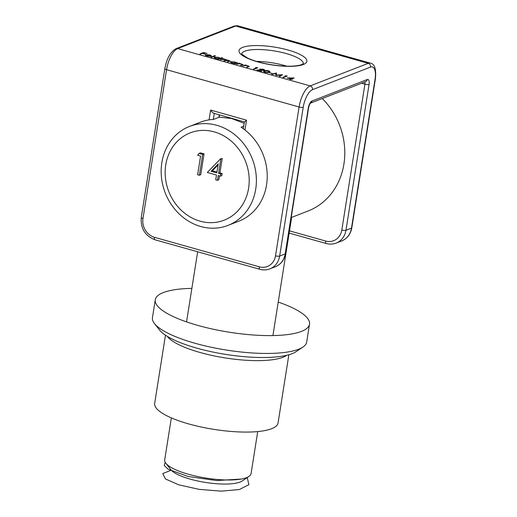 <?xml version="1.0" encoding="UTF-8"?>
<svg xmlns="http://www.w3.org/2000/svg" width="517" height="517" viewBox="0 0 517 517"><rect width="100%" height="100%" fill="white"/><g stroke="black" fill="none" stroke-linecap="round" stroke-linejoin="round"><path stroke-width="0.78" d="M286.25 76.038L285.125 75.721L287.278 76.077L283.626 77.498L282.967 77.311L286.25 76.038L286.172 76.503M275.723 73.504L272.388 74.332L271.729 74.151L276.349 73L276.459 75.043L282.56 74.745L279.878 76.445L279.219 76.257L281.151 75.036L275.884 75.32L275.723 73.504M272.104 73.44L269.292 72.645L272.104 73.44M269.247 72.225C268.388 72.684 266.908 72.697 264.807 72.264L263.463 71.404L264.284 70.829C265.105 70.364 266.559 70.344 268.646 70.771L270.023 71.663L269.247 72.225M228.798 61.581L228.876 61.116C229.567 60.948 229.458 60.709 228.553 60.392L224.43 60.838L223.777 60.651L225.134 60.121C225.89 59.953 225.813 59.694 224.895 59.365L220.119 59.623L222.795 58.583L230.071 60.935L228.081 61.866L227.428 61.678L229.341 60.838L229.251 61.433M225.057 60.592L225.67 59.804L225.58 60.399M220.119 58.175L222.375 57.742L218.626 59.203L215.738 58.421C214.122 57.91 213.657 57.471 214.348 57.096L218.523 57.348L220.119 58.175L220.048 58.647M214.012 57.381L214.348 57.096L214.251 57.691L214.749 57.568M200.544 54.111L199.892 53.93L203.543 52.508L207.104 53.509L203.827 52.837L202.703 53.277L205.23 54.24L202.328 53.419L200.544 54.111M206.309 54.886L207.272 55.817L210.232 56.372L207.026 55.965C205.43 55.474 204.99 55.041 205.714 54.679L209.805 54.899L211.427 55.707L211.085 56.23L206.309 54.886L205.966 55.7M205.372 54.983L205.714 54.679L205.617 55.274L206.057 55.157M211.692 57.251L211.039 57.064L214.788 55.61L215.44 55.791L211.692 57.251M236.534 62.783L237.684 62.777L235.015 63.817L232.133 63.035C230.511 62.525 230.046 62.085 230.737 61.71L234.918 61.962L236.534 62.783L236.463 63.248M230.401 61.995L230.737 61.71L230.64 62.305L231.138 62.182M242.24 65.148L242.324 64.625L241.478 64.03L238.951 63.798L236.515 64.237L239.184 63.197L243.132 64.644L241.193 65.556L240.541 65.368L242.383 64.535L242.26 65.032M248.425 66.887L248.509 66.363L247.656 65.769L245.136 65.536L242.693 65.976L245.362 64.935L249.317 66.383L247.378 67.294L246.719 67.113L248.561 66.273L248.444 66.771M256.742 67.733L255.624 67.417L257.776 67.772L254.118 69.194L253.466 69.007L256.742 67.733L256.671 68.199M263.638 70.428L262.843 69.388L259.65 69.052L263.25 69.246C264.549 69.646 264.917 69.995 264.368 70.293L258.778 70.254L261.802 71.352L256.839 69.957L263.851 69.976L263.76 70.57M290.651 78.907L287.181 77.931L294.212 77.964L291.678 78.946L292.525 79.185L290.464 79.424L289.804 79.237L290.651 78.907L290.573 79.379M203.472 52.973L203.543 52.508M210.813 55.894L211.22 56.166M206.671 54.989L210.826 55.791L210.736 56.385M210.723 56.127L209.514 55.035L206.703 54.776M214.71 56.075L214.788 55.61M221.644 58.027L221.715 57.555M219.544 58.369L219.958 58.679M219.467 58.873L219.563 58.279L219.298 58.499C219.835 58.208 219.473 57.872 218.206 57.484L215.001 57.284L214.665 58.091M219.221 58.97L219.298 58.499L216.061 58.505M215.001 57.284C214.49 57.574 214.859 57.91 216.093 58.298M222.704 59.158L222.795 58.583M225.244 59.862L226.297 60.592M229.309 61.025L229.729 61.219M236.954 63.061L237.032 62.589M235.939 62.971L236.372 63.287M235.855 63.488L235.952 62.893L235.687 63.113C236.224 62.822 235.862 62.486 234.595 62.092L231.39 61.898L231.06 62.706M235.616 63.578L235.687 63.113L232.45 63.119M231.39 61.898C230.886 62.189 231.248 62.525 232.482 62.912M239.093 63.778L239.184 63.197M242.357 64.703L242.796 64.922M245.271 65.517L245.362 64.935M248.535 66.447L248.981 66.661M263.838 70.073L264.303 70.312M263.599 71.714L264.284 70.829M269.247 71.605L269.803 71.947M269.099 72.283L269.254 71.559L268.297 70.919L264.937 71.01L264.232 71.488L265.202 72.121L267.399 72.322L269.254 71.559M268.53 72.445L268.594 72.037M275.723 73.724L276.349 73M276.252 73.595L276.44 73.026M276.349 73.621L276.362 75.295M281.093 75.385L281.597 75.359M279.807 76.419L281.054 75.631L281.151 75.036M288.848 78.151L291.026 78.765L292.609 78.145L288.809 78.39M290.948 79.23L291.026 78.765M292.538 78.616L292.609 78.145M244.412 121.902L243.3 128.727M244.67 121.844L246.525 120.183L244.968 129.98M209.075 119.879L210.626 110.076C212.093 112.305 213.321 113.378 214.297 113.294M288.867 354.746L278.062 422.958A62.467 16.376 -171 0 1 189.933 424.263A62.467 16.376 -171 0 1 154.673 403.415L165.472 335.203M191.865 288.383A78.08 20.473 9 0 0 155.274 299.757L152.45 317.619A78.08 20.473 9 0 0 154.48 323.571A78.08 20.473 9 0 0 196.525 343.682A78.08 20.473 9 0 0 302.917 347.081A78.08 20.473 9 0 0 306.684 342.047L309.515 324.191A78.08 20.473 9 0 0 278.236 302.064M155.274 299.757A78.08 20.473 9 0 0 199.349 325.826A78.08 20.473 9 0 0 309.515 324.191M302.917 347.081L296.105 351.657A71.831 18.832 -171 0 1 198.224 348.529A71.831 18.832 -171 0 1 159.546 330.027L154.48 323.571M322.253 98.534A68.709 60.483 68.7 0 1 308.074 211.001L291.646 217.392M272.931 335.565L291.653 217.347L291.245 217.36M171.347 417.898L164.69 459.93A43.725 11.464 9 0 0 165.828 463.264A43.725 11.464 9 0 0 202.916 477.559A43.725 11.464 9 0 0 246.538 477.65A43.725 11.464 9 0 0 248.955 476.428A43.725 11.464 9 0 0 251.068 473.611L257.724 431.579M248.955 476.428L242.143 481.004A37.476 9.829 -171 0 1 240.069 482.051A37.476 9.829 -171 0 1 202.683 481.973A37.476 9.829 -171 0 1 170.894 469.72L165.828 463.264M244.153 123.343L231.674 118.542L219.357 117.146L213.469 119.433A53.096 46.737 -111.3 0 0 200.363 122.206L189.526 126.426A53.096 46.737 -111.3 0 0 161.524 177.854A53.096 46.737 -111.3 0 0 200.764 226.511A53.096 46.737 -111.3 0 0 228.029 225.386A53.096 46.737 -111.3 0 0 252.335 158.958A53.096 46.737 -111.3 0 0 189.526 126.426M228.029 225.386L238.867 221.173A53.096 46.737 -111.3 0 0 267.218 177.531A53.096 46.737 -111.3 0 0 241.084 127.208L243.707 126.187M220.481 158.868L222.213 158.435L219.932 172.859L222.161 173.486L221.825 175.625L220.442 176.161L218.213 175.534L217.45 180.343L215.712 179.851L216.474 175.043L207.311 172.465L220.481 158.868L220.837 158.971L218.549 173.395L220.778 174.022L220.442 176.161M219.454 175.883L218.833 179.806L217.45 180.343M200.467 152.87L204.041 153.872L200.745 174.714L199.362 175.25L197.623 174.759L200.59 156.063L197.617 155.223L199.09 153.407L200.467 152.87M200.111 221.179A46.847 41.237 -111.3 0 0 246.59 164.296A46.847 41.237 -111.3 0 0 174.849 144.101A46.847 41.237 -111.3 0 0 200.111 221.179M199.09 153.407L202.664 154.415L204.041 153.872M202.664 154.415L199.362 175.25M211.052 171.289L216.817 172.904L218.252 163.857L211.052 171.289L212.435 170.746L216.953 172.019M220.778 174.022L222.161 173.486M218.549 173.395L219.932 172.859M220.837 158.971L222.213 158.435M218.077 164.923L212.435 170.746M171.308 470.205L162.771 473.54L165.453 478.955L178.708 484.817L199.071 489.353L221.244 491.15L239.436 489.509L248.916 484.642L247.223 477.592M165.188 462.301L164.238 465.462L168.122 469.21L188.162 476.519L216.655 480.552L241.239 479.052M288.137 50.052A34.355 9.009 -171 0 1 291.653 66.325A34.355 9.009 -171 0 1 239.041 51.519A34.355 9.009 -171 0 1 288.137 50.052M177.667 48.598L310.2 85.906L368.22 63.332L235.687 26.024L177.667 48.598A18.741 7.412 105.7 0 0 166.552 69.685L142.976 218.529A15.613 13.746 -111.3 0 0 154.421 237.297L259.347 266.83A15.613 13.746 -111.3 0 0 275.509 255.831L299.084 106.987L166.552 69.685A3.121 0.821 -171 0 1 164.845 68.658C166.707 58.486 170.448 51.823 176.064 48.663A3.121 2.747 68.7 0 1 177.667 48.598M289.514 230.86L325.652 241.032A15.613 13.746 -111.3 0 0 341.815 230.033L364.918 84.168L361.583 83.231M210.626 110.076L246.525 120.183M364.743 82.003A3.121 1.234 105.7 0 1 364.918 84.168A3.121 0.821 9 0 0 369.06 84.407L345.957 230.272L351.482 228.126L375.058 79.282A15.613 6.178 105.7 0 0 370.508 67.087L312.494 89.661A15.613 6.178 105.7 0 0 303.227 107.232L279.652 256.07L285.177 253.925L308.281 108.059A3.121 0.821 9 0 0 308.604 107.769C309.127 105.39 309.78 103.82 310.568 103.057L310.362 103.161M310.53 103.083A3.121 2.747 -111.3 0 0 311.99 101.028A6.249 2.469 105.7 0 0 308.281 108.059M311.99 101.028L367.244 79.534A3.121 2.747 68.7 0 1 365.616 81.667L310.517 103.103M369.06 84.407A6.249 2.469 105.7 0 0 367.244 79.534M303.227 107.232A3.121 0.821 9 0 1 299.084 106.987A18.741 7.412 -74.3 0 1 310.2 85.906A3.121 2.747 68.7 0 1 312.494 89.661M370.508 67.087A3.121 2.747 68.7 0 0 368.22 63.332A18.741 7.412 -74.3 0 1 370.469 63.152L237.93 25.85A18.741 7.412 105.7 0 0 235.687 26.024A3.121 2.747 68.7 0 0 234.078 26.096L237.93 25.85M275.509 255.831A3.121 0.821 9 0 0 279.652 256.07A18.741 16.492 68.7 0 1 269.88 268.872L275.406 266.72A18.741 16.492 -111.3 0 0 285.177 253.925A3.121 0.821 9 0 0 285.5 253.634C284.331 259.98 280.964 264.342 275.406 266.72M341.711 240.928A18.741 16.492 -111.3 0 0 351.482 228.126A3.121 0.821 9 0 0 351.806 227.835C350.636 234.182 347.269 238.55 341.711 240.928L336.186 243.074A18.741 16.492 68.7 0 0 345.957 230.272A3.121 0.821 9 0 1 341.815 230.033M214.277 113.423L213.327 119.44M218.84 117.346L219.24 114.819M303.337 63.675A31.233 8.188 9 0 0 286.289 53.568A31.233 8.188 9 0 0 241.652 53.904M256.6 61.407A31.233 8.188 -171 0 1 284.402 65.478A31.233 8.188 -171 0 1 286.806 66.189M241.723 65.349L241.794 64.883M247.901 67.087L247.979 66.622M142.976 218.529A3.121 0.821 -171 0 1 141.27 217.502L164.845 68.658M154.421 237.297A3.121 1.234 105.7 0 0 154.958 239.765L259.883 269.299C263.321 270.242 266.649 270.1 269.88 268.872M259.347 266.83A3.121 1.234 105.7 0 0 259.883 269.299M375.058 79.282A3.121 0.821 9 0 0 375.381 78.998C376.376 69.239 374.741 63.959 370.469 63.152M289.165 233.083L326.188 243.501A3.121 1.234 -74.3 0 1 325.652 241.032M286.702 355.302A62.467 16.376 -171 0 1 201.249 352.82A62.467 16.376 -171 0 1 167.359 336.399M264.232 71.488L264.135 72.083M176.064 48.663L234.078 26.096M141.27 217.502C140.514 228.488 145.077 235.907 154.958 239.765M351.806 227.835L375.381 78.998M326.188 243.501C329.626 244.444 332.954 244.302 336.186 243.074M285.5 253.634L308.604 107.769M213.812 113.294L244.386 121.896M219.137 117.23L219.505 114.897M241.626 54.059L247.494 58.007C253.802 60.941 261.99 63.216 272.052 64.832C280.046 66.04 287.135 66.454 293.339 66.073C297.023 65.814 299.776 65.329 301.598 64.625L303.395 63.61M197.662 251.785L186.553 321.884"/></g></svg>
